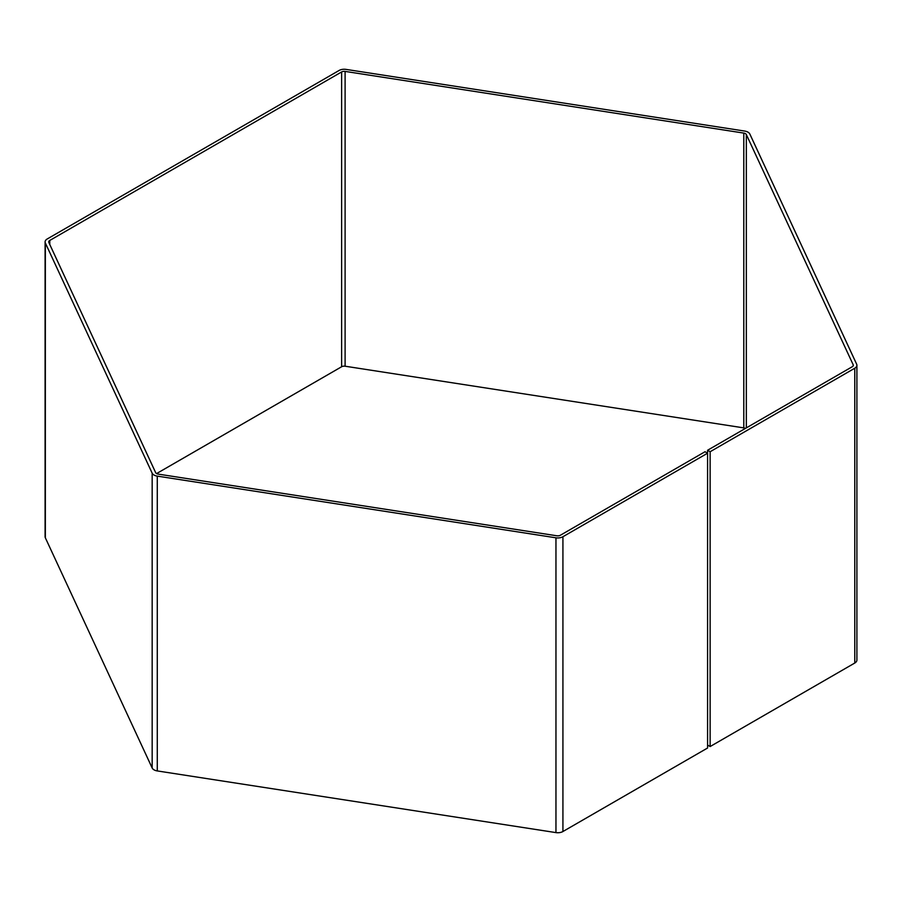 <?xml version="1.0" encoding="UTF-8"?>
<svg xmlns="http://www.w3.org/2000/svg" width="902" height="902" viewBox="0 0 902 902"><rect width="100%" height="100%" fill="white"/><g stroke="black" fill="none" stroke-linecap="round" stroke-linejoin="round"><path stroke-width="1.35" d="M707.585 450.256L852.232 366.753A3.608 2.086 180 0 0 853.292 365.276A3.608 2.086 180 0 0 853.168 364.735L746.337 134.556A3.608 2.086 180 0 0 743.789 133.09L345.105 71.405A3.608 2.086 180 0 0 341.621 71.946L49.768 240.451A3.608 2.086 180 0 0 48.708 241.928A3.608 2.086 180 0 0 48.832 242.458L155.663 472.637A3.608 2.086 180 0 0 158.211 474.114L556.895 535.788A3.608 2.086 180 0 0 560.379 535.247L705.026 451.733L707.585 453.21L562.927 536.724A7.216 4.172 180 0 1 555.959 537.806L555.959 832.602A7.216 4.172 0 0 0 562.927 831.52L707.585 748.006L707.585 450.256L710.133 451.733L710.133 746.54L707.585 745.063M555.959 537.806L157.275 476.121A7.216 4.172 180 0 1 152.167 473.178L45.348 242.999A7.216 4.172 180 0 1 45.1 241.928A7.216 4.172 180 0 1 47.22 238.974L339.073 70.48A7.216 4.172 180 0 1 346.041 69.398L744.725 131.072A7.216 4.172 180 0 1 749.833 134.015L856.652 364.194A7.216 4.172 180 0 1 856.9 365.276A7.216 4.172 180 0 1 854.78 368.219L854.78 663.026L710.133 746.54M854.78 368.219L710.133 451.733M854.78 663.026A7.216 4.172 0 0 0 856.9 660.072L856.9 365.276M45.1 241.928L45.1 536.724A7.216 4.172 0 0 0 45.348 537.806L152.167 767.985A7.216 4.172 0 0 0 157.275 770.928L555.959 832.602M745.402 428.427A3.608 2.086 0 0 0 743.789 427.886L345.105 366.212A3.608 2.086 0 0 0 341.621 366.753L156.598 473.573M45.348 242.999L45.348 537.806M152.167 473.178L152.167 767.985M157.275 476.121L157.275 770.928M562.927 536.724L562.927 831.52M853.168 364.735L853.168 365.817M746.337 134.556L746.337 427.886M743.789 133.09L743.789 427.886M345.105 71.405L345.105 366.212M341.621 71.946L341.621 366.753M49.768 240.451L49.768 244.476"/></g></svg>
